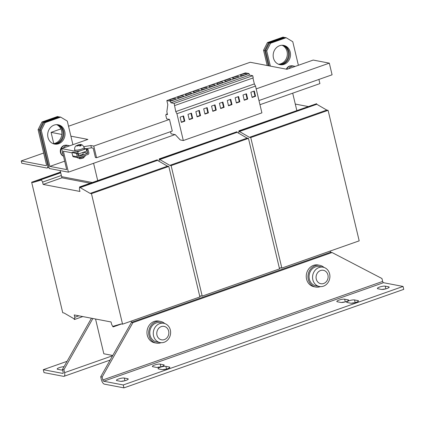 <?xml version="1.0" encoding="UTF-8"?>
<svg xmlns="http://www.w3.org/2000/svg" width="425" height="425" viewBox="0 0 425 425"><rect width="100%" height="100%" fill="white"/><g stroke="black" fill="none" stroke-linecap="round" stroke-linejoin="round"><path stroke-width="0.64" d="M283.092 45.3A9.818 8.627 -79.2 0 1 289.356 54.458A9.818 8.627 -79.2 0 1 282.901 64.132A9.818 8.627 -79.2 0 1 279.416 64.542M279.613 45.709A9.818 8.627 100.8 0 0 273.163 55.718A9.818 8.627 100.8 0 0 279.99 64.674A9.818 8.627 100.8 0 0 284.054 64.356A9.818 8.627 100.8 0 0 290.503 54.347A9.818 8.627 100.8 0 0 283.672 45.39A9.818 8.627 100.8 0 0 279.613 45.709M57.625 124.69A9.818 8.627 -79.2 0 1 63.883 133.848A9.818 8.627 -79.2 0 1 57.433 143.523A9.818 8.627 -79.2 0 1 53.948 143.932M54.14 125.099A9.818 8.627 100.8 0 0 47.69 135.107A9.818 8.627 100.8 0 0 54.522 144.064A9.818 8.627 100.8 0 0 58.586 143.746A9.818 8.627 100.8 0 0 65.036 133.737A9.818 8.627 100.8 0 0 58.204 124.78A9.818 8.627 100.8 0 0 54.14 125.099M56.589 124.647A9.818 8.627 -79.2 0 1 61.583 130.868A9.818 8.627 -79.2 0 1 52.971 143.597M57.184 124.652A9.818 8.627 -79.2 0 1 62.735 131.086A9.818 8.627 -79.2 0 1 53.529 143.804M282.062 45.257A9.818 8.627 -79.2 0 1 287.05 51.478A9.818 8.627 -79.2 0 1 278.439 64.207M282.657 45.263A9.818 8.627 -79.2 0 1 288.203 51.696A9.818 8.627 -79.2 0 1 278.997 64.414M186.979 93.734A3.071 0.669 -13.4 0 0 185.433 94.722A3.071 0.669 -13.4 0 0 189.858 94.286A3.071 0.669 -13.4 0 0 191.404 93.298A3.071 0.669 -13.4 0 0 186.979 93.734M189.869 94.281A3.071 0.669 -13.4 0 0 187.255 94.897A3.071 0.669 -13.4 0 0 187.244 94.902M179.122 96.502A3.071 0.669 -13.4 0 0 177.576 97.49A3.071 0.669 -13.4 0 0 181.996 97.049A3.071 0.669 -13.4 0 0 183.542 96.066A3.071 0.669 -13.4 0 0 179.122 96.502M182.012 97.049A3.071 0.669 -13.4 0 0 179.398 97.665A3.071 0.669 -13.4 0 0 179.382 97.67M171.259 99.269A3.071 0.669 -13.4 0 0 169.713 100.257A3.071 0.669 -13.4 0 0 174.138 99.817A3.071 0.669 -13.4 0 0 175.684 98.834A3.071 0.669 -13.4 0 0 171.259 99.269M174.149 99.811A3.071 0.669 -13.4 0 0 171.541 100.433A3.071 0.669 -13.4 0 0 171.525 100.438M194.841 90.966A3.071 0.669 -13.4 0 0 193.295 91.954A3.071 0.669 -13.4 0 0 197.715 91.518A3.071 0.669 -13.4 0 0 199.261 90.53A3.071 0.669 -13.4 0 0 194.841 90.966M197.731 91.513A3.071 0.669 -13.4 0 0 195.117 92.135A3.071 0.669 -13.4 0 0 195.102 92.135M202.698 88.198A3.071 0.669 -13.4 0 0 201.153 89.186A3.071 0.669 -13.4 0 0 205.578 88.751A3.071 0.669 -13.4 0 0 207.124 87.762A3.071 0.669 -13.4 0 0 202.698 88.198M202.975 89.367A3.071 0.669 -13.4 0 0 202.964 89.367A3.071 0.669 -13.4 0 1 205.588 88.745M210.561 85.43A3.071 0.669 -13.4 0 0 209.015 86.418A3.071 0.669 -13.4 0 0 213.435 85.983A3.071 0.669 -13.4 0 0 214.981 84.995A3.071 0.669 -13.4 0 0 210.561 85.43M210.837 86.599A3.071 0.669 -13.4 0 0 210.821 86.604A3.071 0.669 -13.4 0 1 213.451 85.978M218.418 82.662A3.071 0.669 -13.4 0 0 216.872 83.651A3.071 0.669 -13.4 0 0 221.292 83.215A3.071 0.669 -13.4 0 0 222.843 82.227A3.071 0.669 -13.4 0 0 218.418 82.662M218.694 83.831A3.071 0.669 -13.4 0 0 218.684 83.837A3.071 0.669 -13.4 0 1 221.308 83.21M226.281 79.895A3.071 0.669 -13.4 0 0 224.729 80.883A3.071 0.669 -13.4 0 0 229.155 80.447A3.071 0.669 -13.4 0 0 230.701 79.459A3.071 0.669 -13.4 0 0 226.281 79.895M226.557 81.063A3.071 0.669 -13.4 0 0 226.541 81.069A3.071 0.669 -13.4 0 1 229.165 80.442M242 74.364A3.071 0.669 -13.4 0 0 240.449 75.347A3.071 0.669 -13.4 0 0 244.874 74.912A3.071 0.669 -13.4 0 0 246.42 73.923A3.071 0.669 -13.4 0 0 242 74.364M244.885 74.906A3.071 0.669 -13.4 0 0 242.277 75.528A3.071 0.669 -13.4 0 0 242.261 75.533M234.138 77.127A3.071 0.669 -13.4 0 0 232.592 78.115A3.071 0.669 -13.4 0 0 237.012 77.679A3.071 0.669 -13.4 0 0 238.563 76.691A3.071 0.669 -13.4 0 0 234.138 77.127M234.414 78.296A3.071 0.669 -13.4 0 0 234.403 78.301A3.071 0.669 -13.4 0 1 237.028 77.674M356.32 302.276A4.298 0.935 -13.4 0 0 358.482 300.895A4.298 0.935 -13.4 0 0 357.972 300.597L354.524 299.938A4.298 0.935 -13.4 0 0 349.711 300.565A4.298 0.935 -13.4 0 0 346.678 302.228A4.298 0.935 -13.4 0 0 347.188 302.52L350.636 303.179A4.298 0.935 -13.4 0 0 356.32 302.276M346.46 301.527A4.298 0.935 -13.4 0 0 348.622 300.151A4.298 0.935 -13.4 0 0 348.112 299.853L344.664 299.195A4.298 0.935 -13.4 0 0 339.851 299.822A4.298 0.935 -13.4 0 0 336.818 301.479A4.298 0.935 -13.4 0 0 337.328 301.777L340.776 302.435A4.298 0.935 -13.4 0 0 346.46 301.527M162.015 366.472A4.298 0.935 -13.4 0 0 164.183 365.091A4.298 0.935 -13.4 0 0 163.673 364.799L160.22 364.135A4.298 0.935 -13.4 0 0 155.407 364.767A4.298 0.935 -13.4 0 0 152.373 366.424A4.298 0.935 -13.4 0 0 152.883 366.722L156.336 367.381A4.298 0.935 -13.4 0 0 162.015 366.472M167.684 368.693A4.298 0.935 -13.4 0 0 169.851 367.312A4.298 0.935 -13.4 0 0 169.341 367.019L165.888 366.361A4.298 0.935 -13.4 0 0 161.08 366.987A4.298 0.935 -13.4 0 0 158.042 368.645A4.298 0.935 -13.4 0 0 158.552 368.942L162.005 369.601A4.298 0.935 -13.4 0 0 167.684 368.693M126.066 380.38A4.298 0.935 -13.4 0 0 128.233 378.999A4.298 0.935 -13.4 0 0 127.723 378.707L124.27 378.043A4.298 0.935 -13.4 0 0 119.457 378.675A4.298 0.935 -13.4 0 0 116.423 380.332A4.298 0.935 -13.4 0 0 116.933 380.63L120.387 381.289A4.298 0.935 -13.4 0 0 126.066 380.38M387.01 288.501A4.298 0.935 -13.4 0 0 389.172 287.119A4.298 0.935 -13.4 0 0 388.663 286.822L385.215 286.163A4.298 0.935 -13.4 0 0 380.402 286.795A4.298 0.935 -13.4 0 0 377.368 288.453A4.298 0.935 -13.4 0 0 377.878 288.745L381.326 289.409A4.298 0.935 -13.4 0 0 387.01 288.501M64.032 366.679A4.298 0.935 -13.4 0 0 59.346 367.636A4.298 0.935 -13.4 0 0 57.178 369.017A4.298 0.935 -13.4 0 0 57.688 369.309L61.142 369.973A4.298 0.935 -13.4 0 0 62.587 369.994M323.08 267.203L319.573 266.533A9.818 8.627 100.8 0 0 309.347 279.129A9.818 8.627 100.8 0 0 315.887 285.818L319.398 286.493A9.818 8.627 -79.2 0 1 312.853 279.799A9.818 8.627 -79.2 0 1 319.016 267.527A9.818 8.627 -79.2 0 1 323.08 267.203A9.818 8.627 -79.2 0 1 329.619 273.897A9.818 8.627 -79.2 0 1 323.457 286.168A9.818 8.627 -79.2 0 1 319.398 286.493M324.031 267.452A11.045 9.706 100.8 0 0 319.802 265.327L318.075 264.998A11.045 9.706 100.8 0 0 306.574 279.167A11.045 9.706 100.8 0 0 313.932 286.694L315.658 287.024A11.045 9.706 100.8 0 0 320.37 286.615M319.802 265.327A11.045 9.706 100.8 0 0 308.295 279.496A11.045 9.706 100.8 0 0 315.658 287.024M316.264 279.066A6.832 6.008 100.8 0 0 323.648 283.502A6.832 6.008 100.8 0 0 327.935 274.959A6.832 6.008 100.8 0 0 320.556 270.523A6.832 6.008 100.8 0 0 316.264 279.066M163.79 323.292L160.283 322.623A9.818 8.627 100.8 0 0 150.057 335.219A9.818 8.627 100.8 0 0 156.597 341.907L160.108 342.577A9.818 8.627 -79.2 0 1 153.563 335.888A9.818 8.627 -79.2 0 1 159.726 323.611A9.818 8.627 -79.2 0 1 163.79 323.292A9.818 8.627 -79.2 0 1 170.329 329.981A9.818 8.627 -79.2 0 1 164.167 342.258A9.818 8.627 -79.2 0 1 160.108 342.577M164.741 323.537A11.045 9.706 100.8 0 0 160.512 321.417L158.785 321.087A11.045 9.706 100.8 0 0 147.284 335.256A11.045 9.706 100.8 0 0 154.642 342.784L156.368 343.113A11.045 9.706 100.8 0 0 161.08 342.699M160.512 321.417A11.045 9.706 100.8 0 0 149.005 335.585A11.045 9.706 100.8 0 0 156.368 343.113M156.974 335.155A6.832 6.008 100.8 0 0 164.358 339.591A6.832 6.008 100.8 0 0 168.645 331.043A6.832 6.008 100.8 0 0 161.266 326.612A6.832 6.008 100.8 0 0 156.974 335.155M76.059 145.913L77.318 145.393L76.442 145.94L77.605 145.988L78.476 145.446L80.012 146.083A3.262 0.707 -13.4 0 0 80.777 145.802A3.262 0.707 -13.4 0 0 81.377 145.509L80.75 145.483A2.327 0.505 166.6 0 1 80.187 145.775A2.327 0.505 166.6 0 1 79.799 145.924M81.377 145.509L79.842 144.867L80.793 144.643L78.136 144.877L77.424 145.339A3.262 0.707 -13.4 0 0 77.27 145.393M70.89 136.159L87.89 139.405L61.694 148.628L75.496 151.268A4.909 1.068 -13.4 0 1 74.917 150.928L74.635 149.765A4.909 1.068 166.6 0 0 77.52 150.062A4.909 1.068 166.6 0 0 82.508 148.761A4.909 1.068 166.6 0 0 84.187 147.486C82.939 145.09 81.488 144.123 79.842 144.574L78.136 144.877M84.41 148.415L86.185 148.755L77.796 151.704L75.496 151.268A4.909 1.068 -13.4 0 0 81.993 150.232A4.909 1.068 -13.4 0 0 82.785 149.924A4.909 1.068 -13.4 0 0 84.463 148.654L84.187 147.486M82.848 152.453L83.188 153.882A2.454 0.531 166.6 0 1 82.349 154.519A2.454 0.531 166.6 0 1 79.852 155.167A2.454 0.531 166.6 0 1 78.412 155.019L78.168 154.004M85.133 155.438L85.234 155.858A3.99 0.866 166.6 0 1 83.226 157.138A3.99 0.866 166.6 0 1 77.478 157.707L77.446 157.579M79.124 158.015L79.247 158.514A2.454 0.531 -13.4 0 0 80.686 158.663A2.454 0.531 -13.4 0 0 83.183 158.015A2.454 0.531 -13.4 0 0 84.022 157.377L83.9 156.878M288.793 68.664A5.828 5.121 -79.2 0 1 291.624 66.343A5.828 5.121 -79.2 0 1 294.036 66.151A5.828 5.121 -79.2 0 1 295.04 66.465M286.732 69.243A5.828 5.121 -79.2 0 1 290.031 66.034A5.828 5.121 -79.2 0 1 292.442 65.843L294.036 66.151M63.506 156.235A5.828 5.121 -79.2 0 1 60.759 150.599A5.828 5.121 -79.2 0 1 64.558 145.424A5.828 5.121 -79.2 0 1 66.975 145.233L68.568 145.541A5.828 5.121 -79.2 0 1 69.573 145.855M63.325 148.054A5.828 5.121 -79.2 0 1 66.157 145.732A5.828 5.121 -79.2 0 1 68.568 145.541M63.112 154.578A5.828 5.121 -79.2 0 1 62.496 153.021A5.828 5.121 -79.2 0 1 62.332 151.3M181.369 122.384L180.12 117.141L183.579 115.919L184.827 121.168L181.369 122.384M252.939 77.993L254.357 83.932L255.521 86.057L176.928 113.735L183.313 140.537L180.264 139.952L175.275 134.651L171.121 133.854L170.436 131.718M255.521 86.057L261.906 112.864L183.313 140.537M195.84 111.605L199.298 110.388L200.547 115.632L197.088 116.848L195.84 111.605M191.441 113.156L192.69 118.4L189.231 119.616L187.983 114.373L191.441 113.156M204.951 114.081L203.702 108.837L207.161 107.621L208.409 112.864L204.951 114.081M215.018 104.853L216.267 110.096L212.808 111.313L211.56 106.069L215.018 104.853M219.422 103.302L222.881 102.085L224.129 107.328L220.671 108.545L219.422 103.302M60.185 170.584L61.63 176.657L92.214 182.495L61.63 176.657L61.907 177.82L43.148 184.423L79.958 191.457L79.406 189.125L79.597 186.936L80.139 187.6L90.142 193.402L91.465 193.657L122.559 324.169L121.237 323.914L113.177 326.267L113.316 326.852L112.912 326.772L111.61 324.302L111.052 321.969L74.242 314.936L74.795 317.268L74.603 319.457L74.2 319.382L74.062 318.798L64.058 312.991L62.735 312.742L31.647 182.229L32.969 182.479L41.028 180.126L40.885 179.547L41.289 179.621L42.596 182.097L43.148 184.423M131.187 321.13L131.479 322.357L100.709 376.768L102.149 377.039L132.913 322.633L332.026 252.524L381.953 278.518L382.649 281.43A1.227 0.521 -109.4 0 0 383.499 282.705L403.054 286.445L123.25 384.965L103.695 381.23A1.227 0.521 70.6 0 1 102.839 379.955L102.149 377.039M330.299 251.021L330.592 252.248L131.479 322.357L132.913 322.633M61.354 175.488L42.596 182.097M78.891 315.828L74.795 317.268M295.29 104.067L308.035 106.505M90.164 183.218L61.907 177.82M159.104 161.309L159.242 158.897L159.646 158.971L159.784 159.556L169.788 165.357L171.11 165.612L202.204 296.124L200.882 295.869L199.723 296.209M159.646 158.971L236.985 131.739L159.242 158.897M236.985 131.739L237.123 132.324L159.784 159.556M237.123 132.324L247.127 138.125L169.788 165.357M247.127 138.125L248.45 138.38L171.11 165.612M248.45 138.38L279.544 268.892L202.204 296.124M201.153 295.922L199.771 296.411M238.749 133.264L238.887 130.852L239.291 130.927L239.429 131.511L249.433 137.312L250.755 137.567L281.849 268.079L280.527 267.824L279.368 268.164M239.291 130.927L316.63 103.695L238.887 130.852M316.63 103.695L316.768 104.279L239.429 131.511M316.768 104.279L326.772 110.08L249.433 137.312M326.772 110.08L328.095 110.335L250.755 137.567M328.095 110.335L359.189 240.847L281.849 268.079M280.797 267.877L279.416 268.366M296.809 110.457L292.692 93.176M93.58 163.285L97.697 180.567M80.001 187.016L157.34 159.784L79.597 186.936M157.34 159.784L157.478 160.368L80.139 187.6M157.478 160.368L167.482 166.17L90.142 193.402M167.482 166.17L168.805 166.425L91.465 193.657M168.805 166.425L199.899 296.937L122.559 324.169M121.507 323.967L113.316 326.852M82.795 316.572L74.603 319.457M60.536 172.056L31.647 182.229M40.922 179.679L32.969 182.479M60.658 172.582L40.885 179.547M60.706 172.784L41.289 179.621M167.349 113.873L166.085 114.32L165.792 115.356L166.658 118.878L169.495 119.42L93.782 146.078L90.849 145.52L83.868 146.63M68.526 126.23L250.192 62.263L287.002 69.296L313.204 60.068L329.311 63.144L256.195 88.889M169.495 119.42L172.274 131.07L96.555 157.733L93.782 146.078M96.555 157.733L95.407 157.51L93.187 148.192L91.402 147.847L85.978 148.713M77.796 151.704L78.354 154.036L86.737 151.082L86.185 148.755M78.354 154.036L77.759 153.924M71.968 152.819L63.399 151.178L68.398 172.157L49.268 168.502L40.109 130.05L43.961 122.379L59.521 116.896L60.674 117.114L67.304 121.098L72.919 144.675M60.674 117.114L45.114 122.597L41.262 130.268L49.868 166.393L66.688 169.607L61.694 148.628M290.727 65.848A5.647 4.962 100.8 0 0 286.322 69.163M298.387 65.285L292.772 41.708L286.142 37.724L270.582 43.207L269.429 42.989L265.577 50.66L269.211 65.896M270.358 66.114L266.73 50.878L270.582 43.207M286.142 37.724L284.994 37.506L269.429 42.989M65.253 145.238A5.647 4.962 100.8 0 0 60.43 149.919A5.647 4.962 100.8 0 0 63.192 156.055M64.68 161.176L49.868 166.393M329.311 63.144L332.084 74.8L258.974 100.544M318.915 79.438L319.908 83.598L259.962 104.704M175.042 134.603L68.398 172.157M45.114 122.597L43.961 122.379M41.262 130.268L40.109 130.05M266.73 50.878L265.577 50.66M91.402 147.847L90.849 145.52M268.568 42.819L264.717 50.495L263.564 50.272L267.415 42.601L268.568 42.819L284.128 37.342L282.981 37.124L267.415 42.601M284.623 37.639L284.128 37.342M59.155 117.029L57.508 116.514L41.947 121.991L43.1 122.209L39.249 129.885L38.096 129.662L41.947 121.991M48.987 167.312L47.074 167.987A3.682 1.562 70.6 0 0 47.573 164.842L39.249 129.885M43.663 153.032L21.25 160.926L46.128 165.676A1.227 0.521 70.6 0 0 46.256 165.67A1.227 0.521 70.6 0 0 46.426 164.624L38.096 129.662M43.1 122.209L58.661 116.732M47.074 167.987A3.682 1.562 70.6 0 1 46.681 168.008L21.808 163.258L21.25 160.926M268.345 65.732L264.717 50.495M267.197 65.514L263.564 50.272M60.903 128.913L51.08 132.372L53.741 143.538M61.822 134.422L51.08 132.372M166.085 114.32L167.524 114.591L166.844 111.743L167.811 104.64L166.839 100.56L170.393 101.235L170.882 102.776L174.133 103.397L175.759 111.605L176.928 113.735M166.839 100.56L245.438 72.882L248.986 73.562L249.48 75.103L252.726 75.724L253.242 77.887L174.648 105.559M249.48 75.103L170.882 102.776M248.986 73.562L170.393 101.235M252.726 75.724L174.133 103.397M254.357 83.932L175.759 111.605M238.6 96.549L235.142 97.766L236.39 103.009L239.849 101.793L238.6 96.549M230.738 99.317L227.279 100.534L228.528 105.777L231.986 104.561L230.738 99.317M254.32 91.014L250.862 92.23L252.11 97.474L255.568 96.257L254.32 91.014M246.458 93.782L242.999 94.998L244.248 100.242L247.706 99.025L246.458 93.782M86.387 149.621L86.982 149.733L87.789 153.117L83.369 152.272M86.248 149.026L88.033 149.366L86.982 149.733M88.033 149.366L88.836 152.745A1.349 1.185 100.8 0 1 87.991 154.434L78.768 157.68A1.349 1.185 100.8 0 1 77.308 156.804L76.505 153.425L71.905 152.548L72.951 152.177L77.552 153.058L76.505 153.425M83.167 152.341L87.789 153.117M87.709 153.266L78.439 156.517L77.552 153.058M71.905 152.548L72.707 155.927A1.349 1.185 -79.2 0 0 73.605 156.846L78.211 157.723M77.833 154.248L78.2 154.121M79.889 145.053L79.725 145.021A2.327 0.505 166.6 0 1 79.746 145.015L79.629 144.596M77.451 145.956L77.318 145.393M77.366 145.6A2.327 0.505 166.6 0 1 78.051 145.366L77.424 145.339M78.843 145.493L78.683 144.819M80.07 145.823L79.842 144.867M112.742 355.486L103.828 353.781L95.54 319.005M403.054 286.445L403.75 289.356L123.946 387.876L104.385 384.142A4.298 1.822 70.6 0 1 101.405 379.679L100.709 376.768M330.592 252.248L332.026 252.524M123.946 387.876L123.25 384.965M354.53 302.797A4.298 0.935 -13.4 0 0 351.326 303.237M344.67 302.053A4.298 0.935 -13.4 0 0 341.466 302.494M160.225 366.993A4.298 0.935 -13.4 0 0 157.022 367.434M165.899 369.213A4.298 0.935 -13.4 0 0 162.69 369.654M124.275 380.901A4.298 0.935 -13.4 0 0 121.072 381.342M385.22 289.021A4.298 0.935 -13.4 0 0 382.017 289.462M91.433 318.224L62.459 369.458L63.155 372.374A1.227 0.521 70.6 0 1 62.985 373.421A1.227 0.521 70.6 0 1 62.852 373.426L43.297 369.692L43.993 372.608L63.548 376.343A4.298 1.822 70.6 0 0 64.005 376.316A4.298 1.822 70.6 0 0 64.589 372.645L63.899 369.734L92.873 318.495M62.555 369.867A4.298 0.935 -13.4 0 0 61.827 370.026M43.297 369.692L67.06 361.324M63.899 369.734L62.459 369.458M244.178 99.955L247.132 98.913L245.953 93.962M247.132 98.913L247.706 99.025M252.041 97.187L254.989 96.146L253.81 91.194M254.989 96.146L255.568 96.257M228.459 105.49L231.413 104.449L230.233 99.493M231.413 104.449L231.986 104.561M236.321 102.723L239.27 101.681L238.09 96.725M239.27 101.681L239.849 101.793M214.513 105.028L215.693 109.985L216.267 110.096M215.693 109.985L212.739 111.026M206.651 107.796L207.836 112.752L208.409 112.864M207.836 112.752L204.882 113.794M222.371 102.26L223.555 107.217L220.602 108.258M223.555 107.217L224.129 107.328M198.794 110.564L199.973 115.52L197.019 116.562M199.973 115.52L200.547 115.632M183.074 116.099L184.253 121.056L184.827 121.168M184.253 121.056L181.305 122.097M190.931 113.332L192.116 118.288L192.69 118.4M192.116 118.288L189.162 119.329M357.972 300.597L358.163 301.389M348.112 299.853L348.303 300.645M163.673 364.799L163.859 365.585M169.341 367.019L169.527 367.806M127.723 378.707L127.909 379.493M388.663 286.822L388.854 287.613M47.573 164.842L48.333 164.576M77.308 156.804L72.707 155.927M103.695 381.23L383.499 282.705M382.649 281.43L102.839 379.955M64.589 372.645L112.598 355.746M385.215 286.163L385.858 288.857M124.27 378.043L124.913 380.742M165.888 366.361L166.531 369.054M160.22 364.135L160.863 366.833M344.664 299.195L345.302 301.888M354.524 299.938L355.167 302.632M74.635 149.765C74.476 147.73 75.066 146.349 76.394 145.621M64.005 376.316L110.155 360.065"/></g></svg>
